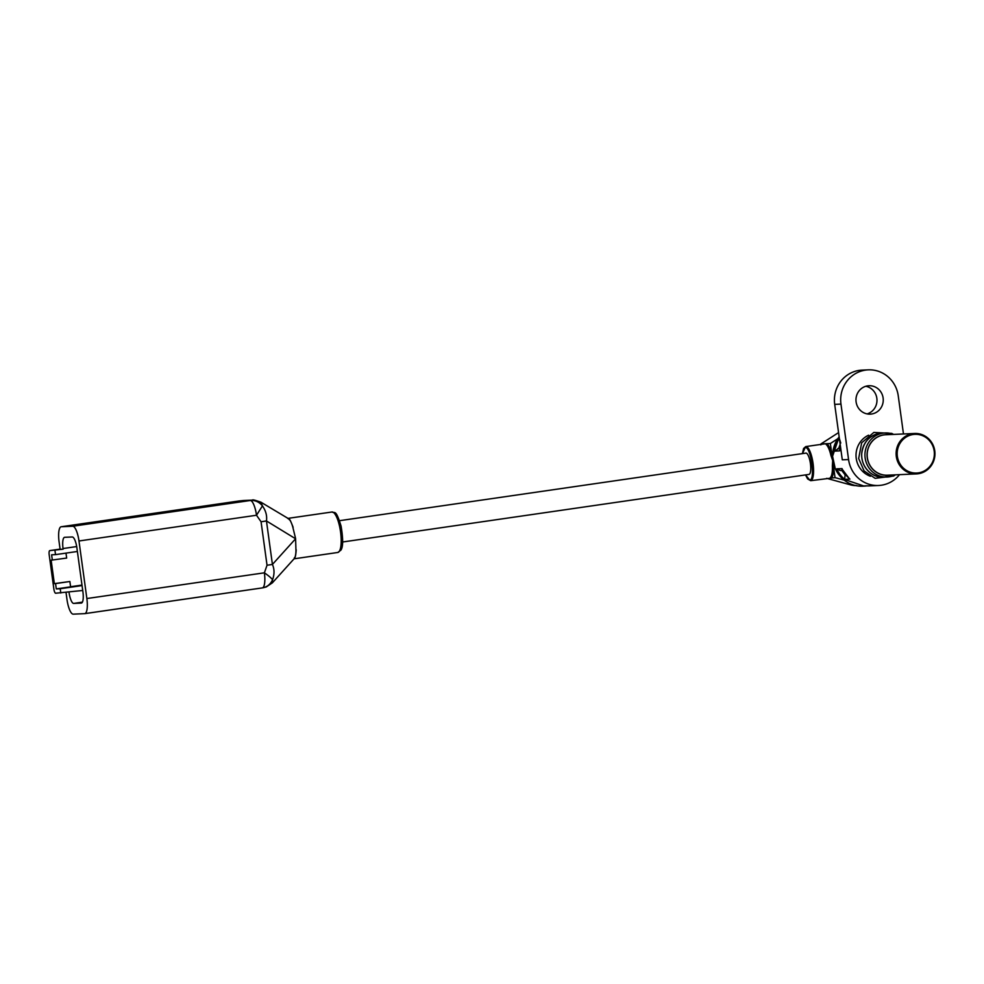 <?xml version="1.0" encoding="UTF-8"?>
<svg xmlns="http://www.w3.org/2000/svg" width="984" height="984" viewBox="0 0 984 984"><rect width="100%" height="100%" fill="white"/><g stroke="black" fill="none" stroke-linecap="round" stroke-linejoin="round"><path stroke-width="1.48" d="M802.415 453.599L803.596 448.483L805.761 446.588A17.22 4.809 -98.2 0 1 805.896 446.576A17.22 4.809 -98.2 0 1 813.018 463.181A17.22 4.809 -98.2 0 1 810.705 480.684L807.63 478.937L805.502 474.903L809.635 479.958C815.662 480.61 810.976 446.379 805.195 447.548L802.464 453.599M887.494 475.186A20.233 19.422 -92.5 0 1 867.199 455.826A20.233 19.422 -92.5 0 1 885.711 434.756L914.64 433.477A20.233 19.422 -92.5 0 1 934.763 450.906A20.233 19.422 -92.5 0 1 916.424 473.907A20.233 19.422 -92.5 0 1 896.129 454.546A20.233 19.422 -92.5 0 1 914.64 433.477C925.636 433.932 932.352 439.75 934.8 450.906C935.169 464.19 929.044 471.853 916.424 473.907L887.494 475.186M808.873 474.411A10.762 3.001 -98.2 0 0 808.959 474.411A10.762 3.001 -98.2 0 0 810.41 463.476A10.762 3.001 -98.2 0 0 805.957 453.095A10.762 3.001 -98.2 0 0 805.871 453.107L339.554 520.684M830.213 477.843L830.754 477.08A17.22 4.809 -98.2 0 0 832.366 465.899L832.698 460.573L830.939 455.506A17.22 4.809 -98.2 0 0 826.302 444.596L825.539 443.735L805.761 446.588M899.511 474.657A30.135 28.93 -92.5 0 1 878.528 485.493A30.135 28.93 -92.5 0 1 848.565 459.54L842.292 459.811L834.703 404.387A30.135 28.93 87.5 0 1 862.009 370.119L868.282 369.849A30.135 28.93 87.5 0 0 840.963 404.104L848.565 459.54M842.808 470.413L840.225 470.524L836.707 468.827L842.021 468.593A30.135 28.93 87.5 0 0 849.905 479.097L848.811 478.113M845.736 474.866L845.17 474.891A3.014 2.89 87.5 0 0 845.133 474.928L841.554 470.155M849.905 479.097L844.604 479.331L845.133 474.928M865.859 386.281A14.207 13.641 -92.5 0 1 867.089 413.907M883.115 397.991A14.207 13.641 -92.5 0 1 870.237 414.141A14.207 13.641 -92.5 0 1 855.982 400.549A14.207 13.641 -92.5 0 1 883.115 397.991M870.409 476.256A22.066 21.181 -92.5 0 1 856.043 456.318A22.066 21.181 -92.5 0 1 868.601 435.186M826.302 444.596A0.861 0.775 133.3 0 0 827.077 443.661L823.989 443.796A0.861 0.799 -144.3 0 1 824.014 443.944M837.778 438.741L830.361 443.526L827.077 443.661C828.971 445.604 830.594 449.417 831.947 455.112L830.939 455.506M832.366 465.899L833.448 466.035L830.361 443.526M844.161 480.131L835.035 477.634L833.448 466.035C833.657 471.791 833.104 475.702 831.751 477.781A0.861 0.799 35.7 0 0 830.754 477.08M810.705 480.684L835.035 477.634M823.879 443.969L820.951 443.932L838.565 432.603L820.927 443.944M820.841 444.879L820.951 443.932L820.841 444.879M903.472 433.969L898.244 395.802A30.135 28.93 87.5 0 0 868.282 369.849M860.988 486.047L865.969 485.825L860.988 486.047M842.021 468.593L842.611 469.835M840.508 446.81A30.135 28.93 87.5 0 0 839.598 450.906L834.284 451.139L838.602 448.642M840.766 443.046L839.413 438.778M839.598 450.906L839.869 449.381M841.824 470.45L845.17 474.891M840.213 444.62L838.7 448.544M260.834 502.147L262.433 505.899C265.852 510.782 267.193 515.801 266.455 520.954L295.594 538.777L272.42 564.435L267.033 565.246L264.388 572.811A15.067 2.472 32.2 0 1 272.556 579.736C274.536 574.226 274.499 569.121 272.42 564.435L266.455 520.954L261.067 521.766L267.033 565.246M66.002 592.257L66.974 599.416A15.067 4.207 -98.2 0 0 73.246 614.151L84.698 613.647A15.067 4.207 -98.2 0 0 84.809 613.635A15.067 4.207 -98.2 0 0 86.863 598.543L78.978 540.979L256.504 515.247L261.067 521.766M251.055 500.253A15.067 14.465 -92.5 0 1 252.433 500.13L243.663 500.512A15.067 14.465 87.5 0 0 242.273 500.647L250.243 500.512A15.067 4.207 -98.2 0 1 256.504 515.247L262.433 505.899A15.067 13.542 -101 0 0 250.243 500.512L72.718 526.243A15.067 4.207 81.8 0 1 78.978 540.979M72.718 526.243L61.266 526.747A15.067 4.207 -98.2 0 0 61.156 526.76A15.067 4.207 -98.2 0 0 59.089 541.852L60.11 549.318L63.124 549.183L49.827 550.597A4.305 1.205 81.8 0 1 49.827 550.597L60.086 549.109L49.79 550.597A4.305 1.205 81.8 0 0 49.2 554.914L53.874 589.022A4.305 1.205 81.8 0 0 55.657 593.229L82.73 590.474M76.691 546.563L63.038 548.543L63.124 549.183M63.038 548.543A11.193 3.124 81.8 0 1 64.575 537.326A11.193 3.124 81.8 0 1 64.661 537.313L72.25 536.981A11.193 3.124 81.8 0 1 76.9 547.928L82.914 591.851A11.193 3.124 81.8 0 1 81.389 603.069A11.193 3.124 81.8 0 1 81.303 603.069L73.714 603.413A11.193 3.124 81.8 0 1 69.052 592.466M84.919 613.61L262.211 587.915A15.067 4.207 -98.2 0 0 262.334 587.903L262.334 587.903A15.067 4.207 -98.2 0 0 264.388 572.811L86.863 598.543M262.421 587.891L263.036 587.792A15.067 15.067 0 0 1 262.334 587.903L84.809 613.635M262.211 587.915C267.008 587.153 270.452 584.422 272.556 579.736L272.224 582.995M294.45 558.395L294.154 558.727C295.311 557.362 295.913 554.521 295.95 550.204L295.594 538.777M295.52 538.26L292.789 527.043C291.559 522.762 290.194 519.995 288.681 518.765L287.697 518.482M54.944 550.363L55.534 554.632L77.392 551.471M82.066 585.578L60.196 588.739L60.787 593.008M61.266 526.747L238.792 501.016A15.067 7.897 -96.9 0 1 239.038 500.979L239.038 500.979A15.067 7.897 -96.9 0 1 239.284 500.954M294.154 558.727L294.413 557.682L294.154 558.727C294.597 557.571 295.52 559.035 296.209 549.835M289.21 519.675L288.681 518.765L289.21 519.675M65.989 553.119L66.666 558.063L51.131 560.191L54.354 583.635L55.559 583.586L56.285 588.912L60.196 588.739M52.336 560.13L51.611 554.804L55.534 554.632M70.59 586.722L81.992 585.074M56.285 588.912L70.602 586.845L69.876 581.507L54.354 583.635M55.559 583.586L69.876 581.507M881.898 433.095C869.979 434.657 863.251 441.619 861.676 453.993C861.098 468.446 873.669 478.384 883.841 477.178A22.066 21.181 -92.5 0 1 861.701 456.072A22.066 21.181 -92.5 0 1 881.898 433.095L885.145 432.948A22.066 21.181 -92.5 0 1 893.669 434.399M889.499 475.1A20.344 19.532 -92.5 0 1 867.101 455.826A20.344 19.532 -92.5 0 1 887.716 434.67M895.452 474.829A22.066 21.181 -92.5 0 1 887.101 477.031A22.066 21.181 -92.5 0 1 864.961 455.924A22.066 21.181 -92.5 0 1 885.145 432.948L893.693 434.399M934.185 451.016A19.372 18.598 -92.5 0 1 908.847 471.631A19.372 18.598 -92.5 0 1 904.296 438.397A19.372 18.598 -92.5 0 1 934.185 451.016M862.857 486.182A30.135 28.93 -92.5 0 1 835.674 469.491A30.135 28.93 -92.5 0 1 839.155 436.896L832.562 456.268L835.244 468.642L842.575 478.802L864.186 486.121A30.135 28.93 -92.5 0 1 860.52 486.047M834.284 451.139A30.135 28.93 -92.5 0 1 839.057 438.803M866.83 485.887A30.135 28.93 -92.5 0 1 864.186 486.121L866.83 485.887M865.822 485.813A30.135 28.93 87.5 0 0 869.487 485.887L878.528 485.493M844.604 479.331A30.135 28.93 -92.5 0 1 836.707 468.827M852.857 484.792L850.656 484.891L826.745 478.347L850.656 484.891A21.525 20.664 87.5 0 0 855.834 485.604M840.963 404.104L834.703 404.387M838.639 448.544L840.164 444.288M332.063 511.988A20.455 5.707 -98.2 0 0 331.903 512.012C334.966 513.611 335.679 508.617 341.091 526.169C343.244 539.171 343.158 547.19 340.821 550.228L337.77 552.479A20.455 5.707 -98.2 0 0 340.526 531.704A20.455 5.707 -98.2 0 0 332.063 511.988M337.61 552.504A20.455 5.707 -98.2 0 0 337.77 552.479L294.068 558.814M61.156 526.76L238.669 501.028A15.067 4.207 -98.2 0 1 238.792 501.016L242.273 500.647M82.398 602.147L73.714 603.413M243.651 500.512L239.038 500.979A15.067 15.067 0 0 0 238.669 501.028A15.067 4.207 -98.2 0 0 238.558 501.053M883.841 477.178L895.477 474.829M895.157 474.989L893.607 476.022L875.157 478.335L864.1 470.918L858.663 458.507L861.664 442.837L873.841 432.431L891.738 433.391L893.349 434.264M342.641 541.987L808.959 474.411M850.631 484.891L856.793 485.579M865.895 485.813L869.487 485.887M842.23 469.294L849.327 478.667M839.955 448.483L837.827 448.581M840.471 446.552L839.61 450.082M331.903 512.012L288.054 518.359M272.347 582.86L294.487 558.346M293.121 527.289C288.718 515.862 289.677 520.696 288.792 518.839L260.981 502.234M260.969 502.234C255.2 500.167 252.359 499.454 252.433 500.13M272.334 582.872L266.221 586.956L263.036 587.792"/></g></svg>
